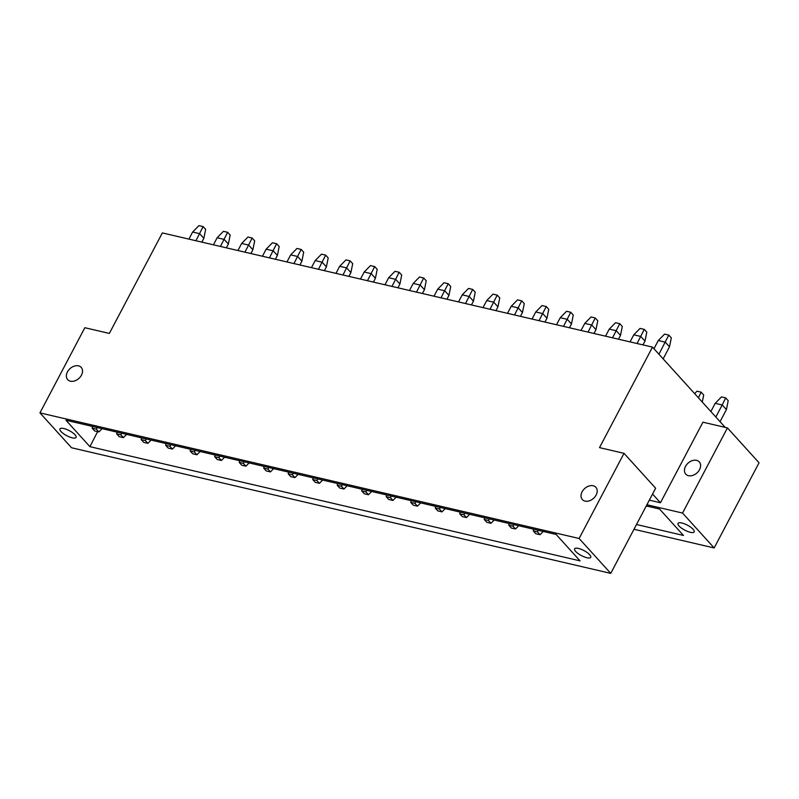 <?xml version="1.0" encoding="UTF-8"?>
<svg xmlns="http://www.w3.org/2000/svg" width="799" height="799" viewBox="0 0 799 799"><rect width="100%" height="100%" fill="white"/><g stroke="black" fill="none" stroke-linecap="round" stroke-linejoin="round"><path stroke-width="1.2" d="M579.115 538.486L624.019 453.333L655.629 488.219L610.736 573.372L579.115 538.486L39.95 412.873L84.844 327.71L109.353 333.423L162.347 232.918L652.493 347.116L725.232 427.395M610.736 573.372L71.56 447.76L39.95 412.873M61.004 431.54A9.119 2.816 -152.2 0 0 69.553 436.973A9.119 2.816 -152.2 0 0 76.075 437.423A9.119 2.816 -152.2 0 0 75.016 434.796A9.119 2.816 -152.2 0 0 66.467 429.363A9.119 2.816 -152.2 0 0 59.945 428.913A9.119 2.816 -152.2 0 0 61.004 431.54M89.917 446.671L65.977 420.254L556.134 534.451L580.074 560.868L89.917 446.671L97.618 431.64M589.672 554.706A9.119 2.816 -152.2 0 0 581.123 549.273A9.119 2.816 -152.2 0 0 574.601 548.823A9.119 2.816 -152.2 0 0 575.67 551.45A9.119 2.816 -152.2 0 0 584.219 556.883A9.119 2.816 -152.2 0 0 590.741 557.332A9.119 2.816 -152.2 0 0 589.672 554.706M652.563 494.032L660.453 502.751L649.337 500.154M682.536 513.058L727.44 427.904L759.05 462.791L714.156 547.954L682.536 513.058L646.91 504.758M727.44 427.904L702.93 422.192L660.453 502.751M699.534 469.642A9.119 6.612 -42.2 0 0 699.285 461.892A9.119 6.612 -42.2 0 0 685.532 466.376A9.119 6.612 -42.2 0 0 685.772 474.137A9.119 6.612 -42.2 0 0 699.534 469.642M714.156 547.954L633.987 529.278M636.503 524.504L683.485 535.45L659.555 509.033L646.291 505.937M693.093 529.288A9.119 2.816 -152.2 0 0 684.543 523.844A9.119 2.816 -152.2 0 0 678.021 523.395A9.119 2.816 -152.2 0 0 679.09 526.022A9.119 2.816 -152.2 0 0 687.639 531.455A9.119 2.816 -152.2 0 0 694.161 531.904A9.119 2.816 -152.2 0 0 693.093 529.288M624.019 453.333L599.51 447.62L652.493 347.116M81.448 375.16A9.119 6.612 -42.2 0 0 81.208 367.41A9.119 6.612 -42.2 0 0 67.446 371.895A9.119 6.612 -42.2 0 0 67.695 379.655A9.119 6.612 -42.2 0 0 81.448 375.16M596.114 495.07A9.119 6.612 -42.2 0 0 595.874 487.31A9.119 6.612 -42.2 0 0 582.111 491.804A9.119 6.612 -42.2 0 0 582.351 499.565A9.119 6.612 -42.2 0 0 596.114 495.07M664.159 514.107L661.622 511.32M725.682 397.892L722.196 404.963L726.411 409.607L728.209 400.679L725.682 397.892L721.477 396.913L715.195 403.325L710.86 411.535M715.195 403.325L722.196 404.963L715.834 417.018M726.411 409.607L720.049 421.672M560.738 539.535L558.201 536.748M663.15 358.871L669.502 346.806L671.31 337.877L668.773 335.091L664.578 334.112L658.286 340.524L653.962 348.734M669.502 346.806L665.287 342.162L658.286 340.524M668.773 335.091L658.935 354.217M646.631 506.017L645.802 506.866M702.271 402.057L703.699 394.976L701.172 392.179L696.968 391.2L694.621 393.607M701.172 392.179L698.406 397.782M540.014 534.711L535.809 533.732L533.283 530.936L537.487 531.914L540.014 534.711L543.21 531.445M533.632 529.208L533.283 530.936M538.376 530.316L537.487 531.914M642.995 344.908L644.993 341.103L646.8 332.174L644.274 329.378L640.069 328.399L633.777 334.821L630.051 341.892M644.993 341.103L640.778 336.449L633.777 334.821M644.274 329.378L637.053 343.52M515.505 528.998L511.3 528.019L508.773 525.223L512.978 526.201L515.505 528.998L518.701 525.732M509.123 523.505L508.773 525.223M513.867 524.603L512.978 526.201M618.486 339.195L620.493 335.39L622.291 326.461L619.764 323.675L615.56 322.696L609.267 329.108L605.542 336.179M620.493 335.39L616.269 330.736L609.267 329.108M619.764 323.675L612.543 337.807M490.995 523.285L486.801 522.306L484.264 519.52L488.469 520.499L490.995 523.285L494.201 520.019M484.613 517.792L484.264 519.52M489.358 518.901L488.469 520.499M593.977 333.483L595.984 329.677L597.782 320.749L595.255 317.962L591.05 316.983L584.768 323.395L581.033 330.466M595.984 329.677L591.769 325.033L584.768 323.395M595.255 317.962L588.034 332.104M466.486 517.582L462.291 516.603L459.755 513.807L463.959 514.786L466.486 517.582L469.692 514.316M460.104 512.079L459.755 513.807M464.848 513.188L463.959 514.786M569.467 327.77L571.475 323.975L573.273 315.046L570.746 312.249L566.541 311.27L560.259 317.682L556.523 324.764M571.475 323.975L567.26 319.32L560.259 317.682M570.746 312.249L563.525 326.392M441.987 511.869L437.782 510.891L435.255 508.094L439.45 509.073L441.987 511.869L445.183 508.603M435.605 506.376L435.255 508.094M440.339 507.475L439.45 509.073M544.958 322.067L546.965 318.262L548.763 309.333L546.236 306.536L542.042 305.558L535.749 311.98L532.024 319.051M546.965 318.262L542.751 313.608L535.749 311.98M546.236 306.536L539.025 320.679M417.478 506.157L413.273 505.178L410.746 502.391L414.941 503.37L417.478 506.157L420.673 502.891M411.095 500.663L410.746 502.391M415.84 501.762L414.941 503.37M520.449 316.354L522.456 312.549L524.264 303.62L521.727 300.833L517.532 299.855L511.24 306.267L507.515 313.338M522.456 312.549L518.241 307.895L511.24 306.267M521.727 300.833L514.516 314.976M392.968 500.444L388.763 499.465L386.237 496.678L390.441 497.657L392.968 500.444L396.164 497.188M386.586 494.951L386.237 496.678M391.33 496.059L390.441 497.657M495.949 310.641L497.947 306.836L499.755 297.917L497.218 295.121L493.023 294.142L486.731 300.554L483.005 307.635M497.947 306.836L493.732 302.192L486.731 300.554M497.218 295.121L490.007 309.263M368.459 494.741L364.254 493.762L361.727 490.966L365.932 491.944L368.459 494.741L371.655 491.475M362.077 489.238L361.727 490.966M366.821 490.346L365.932 491.944M471.44 304.938L473.447 301.133L475.245 292.204L472.718 289.408L468.514 288.429L462.222 294.851L458.496 301.922M473.447 301.133L469.223 296.479L462.222 294.851M472.718 289.408L465.497 303.55M343.95 489.028L339.755 488.049L337.218 485.263L341.423 486.241L343.95 489.028L347.146 485.762M337.568 483.535L337.218 485.263M342.312 484.633L341.423 486.241M446.931 299.226L448.938 295.42L450.736 286.491L448.209 283.705L444.004 282.726L437.722 289.138L433.987 296.209M448.938 295.42L444.723 290.766L437.722 289.138M448.209 283.705L440.988 297.837M319.44 483.315L315.245 482.336L312.709 479.55L316.913 480.529L319.44 483.315L322.646 480.059M313.058 477.822L312.709 479.55M317.802 478.931L316.913 480.529M422.421 293.513L424.429 289.707L426.227 280.779L423.7 277.992L419.495 277.013L413.213 283.425L409.478 290.496M424.429 289.707L420.214 285.063L413.213 283.425M423.7 277.992L416.479 292.134M294.941 477.612L290.736 476.633L288.209 473.837L292.404 474.816L294.941 477.612L298.137 474.346M288.549 472.109L288.209 473.837M293.293 473.218L292.404 474.816M397.912 287.81L399.919 284.005L401.717 275.076L399.19 272.279L394.986 271.3L388.704 277.722L384.968 284.794M399.919 284.005L395.705 279.35L388.704 277.722M399.19 272.279L391.979 286.422M270.432 471.899L266.227 470.921L263.7 468.124L267.895 469.103L270.432 471.899L273.628 468.633M264.05 466.406L263.7 468.124M268.794 467.505L267.895 469.103M373.403 282.097L375.41 278.292L377.218 269.363L374.681 266.576L370.486 265.598L364.194 272.01L360.469 279.081M375.41 278.292L371.195 273.638L364.194 272.01M374.681 266.576L367.47 280.709M245.922 466.187L241.717 465.208L239.191 462.421L243.395 463.4L245.922 466.187L249.118 462.921M239.54 460.693L239.191 462.421M244.284 461.802L243.395 463.4M348.893 276.384L350.901 272.579L352.709 263.65L350.172 260.864L345.977 259.885L339.685 266.297L335.96 273.368M350.901 272.579L346.686 267.925L339.685 266.297M350.172 260.864L342.961 275.006M221.413 460.474L217.208 459.495L214.681 456.708L218.886 457.687L221.413 460.474L224.609 457.218M215.031 454.981L214.681 456.708M219.775 456.089L218.886 457.687M324.394 270.671L326.392 266.876L328.199 257.947L325.672 255.151L321.468 254.172L315.176 260.584L311.45 267.665M326.392 266.876L322.177 262.222L315.176 260.584M325.672 255.151L318.451 269.293M196.904 454.771L192.699 453.792L190.172 450.996L194.377 451.974L196.904 454.771L200.1 451.505M190.522 449.278L190.172 450.996M195.266 450.376L194.377 451.974M299.885 264.968L301.892 261.163L303.69 252.234L301.163 249.438L296.958 248.459L290.676 254.881L286.941 261.952M301.892 261.163L297.677 256.509L290.676 254.881M301.163 249.438L293.942 263.58M172.394 449.058L168.199 448.079L165.663 445.293L169.867 446.271L172.394 449.058L175.6 445.792M166.012 443.565L165.663 445.293M170.756 444.663L169.867 446.271M275.375 259.256L277.383 255.45L279.181 246.521L276.654 243.735L272.449 242.756L266.167 249.168L262.432 256.239M277.383 255.45L273.168 250.796L266.167 249.168M276.654 243.735L269.433 257.877M147.885 443.345L143.69 442.366L141.163 439.58L145.358 440.559L147.885 443.345L151.091 440.089M141.503 437.852L141.163 439.58M146.247 438.961L145.358 440.559M250.866 253.543L252.874 249.737L254.671 240.809L252.144 238.022L247.94 237.043L241.658 243.455L237.922 250.526M252.874 249.737L248.659 245.093L241.658 243.455M252.144 238.022L244.933 252.164M123.386 437.642L119.181 436.663L116.654 433.867L120.849 434.846L123.386 437.642L126.582 434.376M117.004 432.139L116.654 433.867M121.738 433.248L120.849 434.846M226.357 247.84L228.364 244.035L230.172 235.106L227.635 232.309L223.44 231.33L217.148 237.752L213.423 244.824M228.364 244.035L224.149 239.38L217.148 237.752M227.635 232.309L220.424 246.452M98.876 431.929L94.672 430.951L92.145 428.164L96.349 429.143L98.876 431.929L102.072 428.663M92.494 426.436L92.145 428.164M97.238 427.535L96.349 429.143M201.847 242.127L203.855 238.322L205.663 229.393L203.126 226.606L198.931 225.628L192.639 232.04L188.914 239.111M203.855 238.322L199.64 233.668L192.639 232.04M203.126 226.606L195.915 240.739"/></g></svg>
